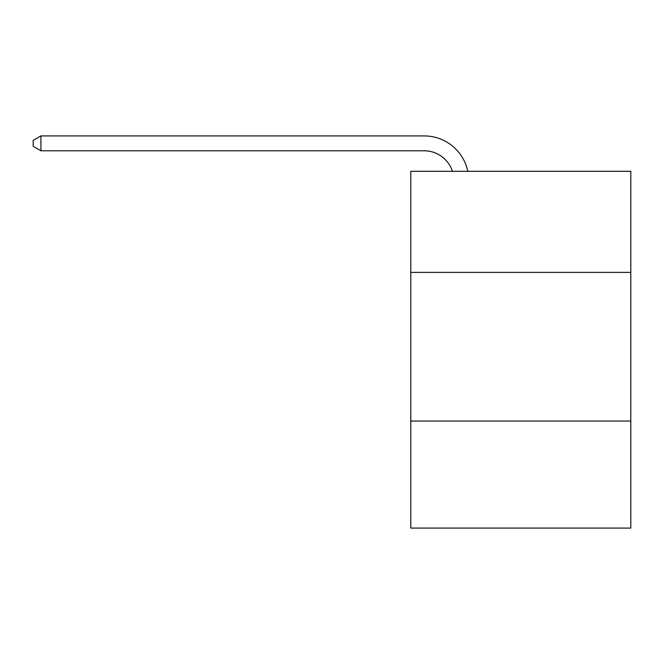 <?xml version="1.0" encoding="UTF-8"?>
<svg xmlns="http://www.w3.org/2000/svg" width="664" height="664" viewBox="0 0 664 664"><rect width="100%" height="100%" fill="white"/><g stroke="black" fill="none" stroke-linecap="round" stroke-linejoin="round"><path stroke-width="1" d="M630.8 272.389L630.8 171.304L410.792 171.304L410.792 272.389L630.8 272.389L630.8 528.079L410.792 528.079L410.792 272.389M630.8 421.042L410.792 421.042M424.163 135.921L40.927 135.921L424.163 135.921A44.596 44.596 137.6 0 1 467.805 171.304M452.433 171.304A29.731 29.731 -42.4 0 0 424.163 150.786L40.927 150.786L33.2 146.329L33.2 140.378L40.927 135.921L40.927 150.786"/></g></svg>

